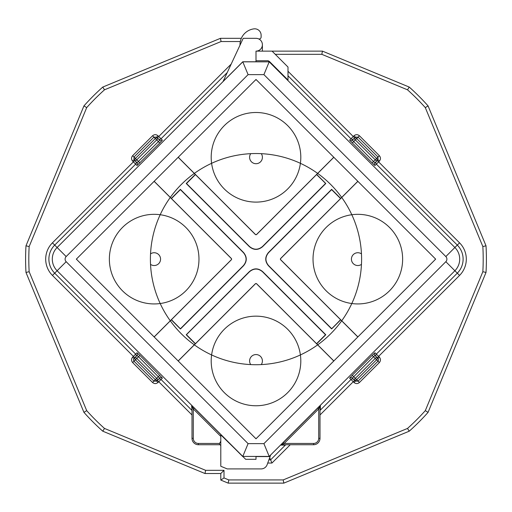 <?xml version="1.0" encoding="UTF-8"?>
<svg xmlns="http://www.w3.org/2000/svg" width="512" height="512" viewBox="0 0 512 512"><rect width="100%" height="100%" fill="white"/><g stroke="black" fill="none" stroke-linecap="round" stroke-linejoin="round"><path stroke-width="0.77" d="M283.27 442.547L317.818 408L318.72 408.902L284.173 443.45L313.6 443.45A5.12 5.12 0 0 0 318.72 438.33L318.72 408.902L320 406.47L320 438.33A6.4 6.4 0 0 1 313.6 444.73L281.741 444.73A1.28 1.28 -90 0 0 280.838 445.107L280.832 445.101A1.28 1.28 -0 0 1 281.734 444.73L284.173 443.45L283.27 442.547L280.832 445.101M376.339 356.838A1.92 1.92 -45 0 1 376.339 354.125L374.963 352.749A1.92 1.92 -45 0 0 374.963 355.462L377.997 358.496L378.56 359.859L377.997 361.216L376.589 359.808L356.678 379.718L355.322 378.362L353.965 379.718L352.333 378.093A1.92 1.92 -45 0 0 349.619 378.093L350.995 379.469L320 410.464A1.28 1.28 -0 0 1 320.378 409.549L320.378 405.562L317.818 408M349.619 378.093L352.243 375.283L355.322 378.362L376.589 357.088A1.92 1.92 135 0 1 376.589 359.808L373.51 356.723L352.333 378.093M159.667 378.093L138.49 356.723L139.846 355.366L162.381 378.093A1.92 1.92 45 0 0 159.667 378.093L158.035 379.718L156.678 378.362L155.322 379.718L135.411 359.808A1.92 1.92 -135 0 1 135.411 357.088L137.037 355.462A1.92 1.92 45 0 0 137.037 352.749L135.661 354.125A1.92 1.92 45 0 1 135.661 356.838M137.037 355.462L138.49 356.723L134.003 361.216L133.44 359.859L134.003 358.496L135.411 357.088L134.758 357.741L133.402 356.384L135.661 354.125L54.701 273.165L52.442 275.424A23.046 23.046 0 0 1 52.442 242.835L133.402 161.869L132.646 161.12L134.003 159.757L134.758 160.512L133.402 161.869L135.661 164.134L54.701 245.094L66.163 256.557A3.642 3.642 0 0 0 66.163 261.702L248.09 443.635L263.91 443.635L445.837 261.702A3.642 3.642 0 0 0 445.837 256.557L263.91 74.624L269.203 61.83L454.886 247.507A16.429 16.429 0 0 1 454.886 270.746L269.203 456.422L270.56 455.283L267.13 464.698A6.4 6.4 0 0 1 261.12 468.909L227.2 468.909L220.8 466.259L220.8 434.854L245.677 459.309L256 459.309L256 456.576L269.267 456.576M352.333 140.166L373.51 161.53L372.154 162.886L349.619 140.166A1.92 1.92 -135 0 0 352.333 140.166L353.965 138.541L355.322 139.898L356.678 138.541L376.589 158.451A1.92 1.92 45 0 1 376.589 161.165L374.963 162.797A1.92 1.92 -135 0 0 374.963 165.51L376.339 164.134L457.299 245.094L459.558 242.835A23.046 23.046 0 0 1 459.558 275.424L378.598 356.384L379.354 357.139L377.997 358.496L377.242 357.741L378.598 356.384L376.339 354.125L457.299 273.165L445.837 261.702M377.997 159.757L377.997 157.043L375.232 159.808L376.589 161.165L377.997 159.757L379.354 161.12C380.819 159.309 380.819 157.498 379.354 155.686L359.443 135.77C357.632 134.31 355.821 134.31 354.01 135.776L355.366 137.133L358.086 137.133L356.678 138.541A1.92 1.92 45 0 0 353.965 138.541L355.366 137.133M425.306 107.622L428.058 105.894A230.4 230.4 0 0 0 409.235 87.072A230.4 230.4 0 0 1 428.058 105.894L486.016 245.818A230.4 230.4 0 0 1 486.016 272.442L482.848 271.718A227.2 227.2 0 0 0 482.848 246.541L425.306 107.622A227.2 227.2 0 0 0 407.507 89.818L321.824 54.33L322.458 51.13L409.235 87.072L407.507 89.818M258.464 38.822A1.92 1.92 0 0 0 261.12 37.05L261.12 35.213A6.4 6.4 0 0 0 253.869 28.87A16 16 0 0 0 240.006 45.178M269.702 457.632L271.949 463.04L267.738 463.04M220.8 436.422L193.28 408.902L193.28 438.33A5.12 5.12 0 0 0 198.4 443.45L219.52 443.45L219.52 444.73A1.28 1.28 0 0 1 220.8 446.01A1.28 1.28 0 0 0 219.52 444.73L198.4 444.73A6.4 6.4 0 0 1 192 438.33L192 406.47L193.28 408.902L194.182 408L242.739 456.55L248.09 443.635M486.016 272.442L428.058 412.365A230.4 230.4 0 0 1 409.235 431.187L283.834 483.13L228.166 483.13L220.8 480.077L220.8 473.53L204.992 473.53L102.765 431.187A230.4 230.4 0 0 1 83.942 412.365L25.984 272.442A230.4 230.4 0 0 1 25.984 245.818L83.942 105.894A230.4 230.4 0 0 1 102.765 87.072L220.442 38.33L241.338 38.33M256 51.13L256 61.773L242.771 61.773L223.091 81.446L243.2 38.33L256 38.33A6.4 6.4 0 0 1 262.4 44.73A6.4 6.4 0 0 1 256 51.13L322.458 51.13M263.91 74.624L248.09 74.624L242.771 61.773M272.077 51.13L288 67.053L288 80.051L269.376 61.427L269.203 61.83L242.797 61.83L57.114 247.507A16.429 16.429 0 0 0 57.114 270.746L54.701 273.165A19.846 19.846 0 0 1 54.701 245.094L52.442 242.835M269.376 61.427L268.102 60.73L256 60.73M256 438.79L435.661 259.13L256 79.469L76.339 259.13L256 438.79M66.163 261.702L57.114 270.746L242.797 456.422L269.203 456.422L263.91 443.635M262.4 44.73L262.4 51.13M261.12 37.05L261.12 35.213M486.4 259.13A230.4 230.4 0 0 0 486.016 245.818L482.848 246.541M240.326 41.53L221.082 41.53L220.442 38.33M283.834 483.13L283.194 479.93L407.507 428.435L409.235 431.187A230.4 230.4 0 0 0 428.058 412.365L425.306 410.637L482.848 271.718M221.082 41.53L104.493 89.818L102.765 87.072A230.4 230.4 0 0 0 83.942 105.894L86.694 107.622L29.152 246.541L25.984 245.818A230.4 230.4 0 0 0 25.984 272.442L29.152 271.718L86.694 410.637L83.942 412.365A230.4 230.4 0 0 0 102.765 431.187L104.493 428.435L205.626 470.33L224 470.33L224 477.939L228.806 479.93L283.194 479.93M228.166 483.13L228.806 479.93M220.8 480.077L224 477.939M220.8 473.53L224 470.33M204.992 473.53L205.626 470.33M352.243 142.976L355.322 139.898L375.232 159.808L373.51 161.53L374.963 162.797M137.037 162.797L158.4 141.619L159.757 142.976L137.037 165.51A1.92 1.92 135 0 0 137.037 162.797L134.003 159.757L134.003 157.043L135.411 158.451L155.322 138.541L156.678 139.898L158.035 138.541L159.667 140.166A1.92 1.92 135 0 0 162.381 140.166L161.005 138.79L227.238 72.557M157.99 135.776L158.746 136.531L157.382 137.888L156.634 137.133L158.035 138.541A1.92 1.92 -45 0 0 155.322 138.541L153.914 137.133L156.634 137.133L157.99 135.776C156.179 134.31 154.368 134.31 152.557 135.77L132.646 155.686C131.181 157.498 131.181 159.309 132.646 161.12M158.035 379.718L156.634 381.126L153.914 381.126L155.322 379.718A1.92 1.92 -135 0 0 158.035 379.718M354.618 380.371L355.366 381.126L353.965 379.718L354.618 380.371L353.254 381.728L350.995 379.469A1.92 1.92 -45 0 1 353.709 379.469M139.846 162.886L135.411 158.451A1.92 1.92 -45 0 0 135.411 161.165L156.678 139.898L158.4 141.619L159.667 140.166M159.757 375.283L156.678 378.362L135.411 357.088M192 414.982L158.746 381.728L157.99 382.483L156.634 381.126M134.003 358.496L132.646 357.139C131.181 358.95 131.181 360.762 132.646 362.573L152.557 382.483C154.368 383.949 156.179 383.949 157.99 382.483M374.963 355.462L373.51 356.723L372.154 355.366L352.243 375.283M379.354 357.139C380.819 358.95 380.819 360.762 379.354 362.573L359.443 382.483C357.632 383.949 355.821 383.949 354.01 382.483L355.366 381.126L358.086 381.126L356.678 379.718A1.92 1.92 135 0 1 353.965 379.718M219.52 443.45L220.8 441.229M192 406.47A1.28 1.28 -0 0 0 191.622 405.562L192 410.451A1.28 1.28 -0 0 0 191.622 409.549M320 406.47A1.28 1.28 180 0 1 320.378 405.562M285.05 444.922L284.819 445.107A1.28 1.28 90 0 1 285.722 444.73L285.024 444.934M330.669 184.461A105.6 105.6 0 0 1 330.669 333.798A105.6 105.6 0 0 1 181.331 333.798A105.6 105.6 0 0 1 181.331 184.461A105.6 105.6 0 0 1 330.669 184.461M434.989 259.808L256.678 438.118A0.96 0.96 0 0 1 255.322 438.118L77.011 259.808A0.96 0.96 0 0 1 77.011 258.451L255.322 80.141A0.96 0.96 0 0 1 256.678 80.141L434.989 258.451A0.96 0.96 0 0 1 434.989 259.808L358.509 336.288A0.96 0.96 0 0 1 357.152 336.288L280.672 259.808A0.96 0.96 0 0 1 280.672 258.451L357.152 181.971A0.96 0.96 0 0 1 358.509 181.971L434.989 258.451A0.96 0.96 0 0 1 434.989 259.808M287.68 329.28A44.8 44.8 0 0 1 287.68 392.64A44.8 44.8 0 0 1 224.32 392.64A44.8 44.8 0 0 1 224.32 329.28A44.8 44.8 0 0 1 287.68 329.28M250.733 364.595A6.4 6.4 0 0 1 260.525 356.435A6.4 6.4 0 0 1 261.267 364.595M255.322 438.118L178.842 361.638A0.96 0.96 0 0 1 178.842 360.282L255.322 283.802A0.96 0.96 0 0 1 256.678 283.802L333.158 360.282A0.96 0.96 0 0 1 333.158 361.638L256.678 438.118A0.96 0.96 0 0 1 255.322 438.118M185.85 227.45A44.8 44.8 0 0 1 185.85 290.81A44.8 44.8 0 0 1 122.49 290.81A44.8 44.8 0 0 1 122.49 227.45A44.8 44.8 0 0 1 185.85 227.45M150.534 253.862A6.4 6.4 0 0 1 159.085 263.226A6.4 6.4 0 0 1 150.534 264.397M153.491 336.288L77.011 259.808A0.96 0.96 0 0 1 77.011 258.451L153.491 181.971A0.96 0.96 0 0 1 154.848 181.971L231.328 258.451A0.96 0.96 0 0 1 231.328 259.808L154.848 336.288A0.96 0.96 0 0 1 153.491 336.288M287.68 125.619A44.8 44.8 0 0 1 287.68 188.979A44.8 44.8 0 0 1 224.32 188.979A44.8 44.8 0 0 1 224.32 125.619A44.8 44.8 0 0 1 287.68 125.619M261.267 153.658A6.4 6.4 0 0 1 251.475 161.824A6.4 6.4 0 0 1 250.733 153.658M255.322 234.458L178.842 157.978A0.96 0.96 0 0 1 178.842 156.621L255.322 80.141A0.96 0.96 0 0 1 256.678 80.141L333.158 156.621A0.96 0.96 0 0 1 333.158 157.978L256.678 234.458A0.96 0.96 0 0 1 255.322 234.458M389.51 227.45A44.8 44.8 0 0 1 389.51 290.81A44.8 44.8 0 0 1 326.15 290.81A44.8 44.8 0 0 1 326.15 227.45A44.8 44.8 0 0 1 389.51 227.45M361.466 264.397A6.4 6.4 0 0 1 352.915 255.027A6.4 6.4 0 0 1 361.466 253.862M243.539 265.754L180.461 328.986L171.264 319.789L154.131 336.915L178.221 361.005L195.347 343.872L186.227 334.752L249.376 271.603C253.798 267.968 258.221 267.968 262.643 271.603L325.786 334.752L316.666 343.872L333.792 361.005L357.882 336.915L340.749 319.789L331.629 328.909L268.474 265.754C264.838 261.338 264.838 256.922 268.474 252.506L331.629 189.35L340.749 198.47L357.882 181.338L333.792 157.254L316.666 174.381L325.786 183.507L262.63 246.662C258.214 250.298 253.798 250.298 249.382 246.662L186.227 183.507L195.347 174.381L178.221 157.254L154.131 181.338L171.264 198.47L180.384 189.35L243.539 252.506C247.168 256.922 247.168 261.338 243.539 265.754L180.461 328.851L171.398 319.654L231.245 259.808A0.96 0.96 0 0 0 231.245 258.451L171.398 198.605L180.384 189.619L243.405 252.64C246.957 256.966 246.957 261.293 243.405 265.619L243.475 265.69C247.059 261.312 247.059 256.941 243.475 252.57L243.405 252.64M180.461 328.717L243.405 265.619M262.63 246.662L262.496 246.528C258.17 250.086 253.843 250.086 249.517 246.528L186.496 183.507L195.482 174.522L255.328 234.362A0.96 0.96 0 0 0 256.685 234.362L316.531 174.522L325.786 183.507M171.373 198.496L180.384 189.619M180.384 189.35L243.539 252.506M180.461 328.986L171.373 319.763M249.376 271.603L186.227 334.752M186.496 334.752L195.482 343.738L255.328 283.891A0.96 0.96 0 0 1 256.685 283.891L316.531 343.738L325.517 334.752L262.502 271.738C258.17 268.179 253.843 268.179 249.51 271.738L186.362 334.752L195.366 343.757M195.366 174.502L186.227 183.507M186.496 183.507L249.382 246.662M316.64 174.496L325.651 183.507L262.566 246.592C258.195 250.189 253.824 250.189 249.446 246.592L249.517 246.528M268.474 265.754L268.608 265.619C265.05 261.293 265.05 256.966 268.608 252.64L331.629 189.619L340.614 198.605L280.774 258.451A0.96 0.96 0 0 0 280.774 259.808L340.614 319.654L331.629 328.909M340.634 198.49L331.629 189.35M331.629 189.619L268.474 252.506M340.634 319.77L331.629 328.774L268.544 265.69C264.947 261.312 264.947 256.941 268.544 252.57L268.608 252.64M316.64 343.763L325.786 334.752M325.517 334.752L262.643 271.603M249.51 271.738L249.44 271.674C253.818 268.07 258.195 268.07 262.573 271.674L262.502 271.738M262.496 246.528L325.517 183.507M268.608 265.619L331.629 328.64M459.558 275.424L457.299 273.165A19.846 19.846 0 0 0 457.299 245.094L445.837 256.557M268.902 459.84L270.624 459.84L285.734 444.73M374.963 352.749L372.154 355.366M284.819 445.107L280.838 445.107M320 410.451L320.378 409.549M194.182 408L191.622 405.562M139.846 355.366L137.037 352.749M162.381 378.093L161.005 379.469L192 410.464M354.01 382.483L353.254 381.728L320 414.982M290.259 444.73L271.949 463.04M132.646 357.139L133.402 356.384L52.442 275.424M231.194 64.083L158.746 136.531L161.005 138.79A1.92 1.92 135 0 1 158.291 138.79M379.354 161.12L376.339 164.134A1.92 1.92 -135 0 1 376.339 161.421M377.242 160.512L459.558 242.835M288 71.27L353.254 136.531L354.01 135.776M86.694 410.637A227.2 227.2 0 0 0 104.493 428.435M407.507 428.435A227.2 227.2 0 0 0 425.306 410.637M321.824 54.33L275.277 54.33M259.2 51.13L259.2 50.272M104.493 89.818A227.2 227.2 0 0 0 86.694 107.622M29.152 246.541A227.2 227.2 0 0 0 29.152 271.718M372.154 162.886L374.963 165.51M349.619 140.166L350.995 138.79L288 75.795M159.757 142.976L162.381 140.166M137.037 165.51L135.661 164.134A1.92 1.92 135 0 0 135.661 161.421M248.09 74.624L66.163 256.557M158.291 379.469A1.92 1.92 45 0 1 161.005 379.469L158.746 381.728L157.382 380.371M353.709 138.79A1.92 1.92 -135 0 1 350.995 138.79L353.254 136.531L354.618 137.888M379.354 155.686L377.997 157.043L358.086 137.133L359.443 135.77M152.557 135.77L153.914 137.133L134.003 157.043L132.646 155.686M132.646 362.573L134.003 361.216L153.914 381.126L152.557 382.483M359.443 382.483L358.086 381.126L377.997 361.216L379.354 362.573M198.4 443.45L198.4 444.73A6.4 6.4 0 0 1 192 438.33L193.28 438.33L193.28 413.139M318.72 438.33L320 438.33A6.4 6.4 0 0 1 313.6 444.73L313.6 443.45"/></g></svg>
